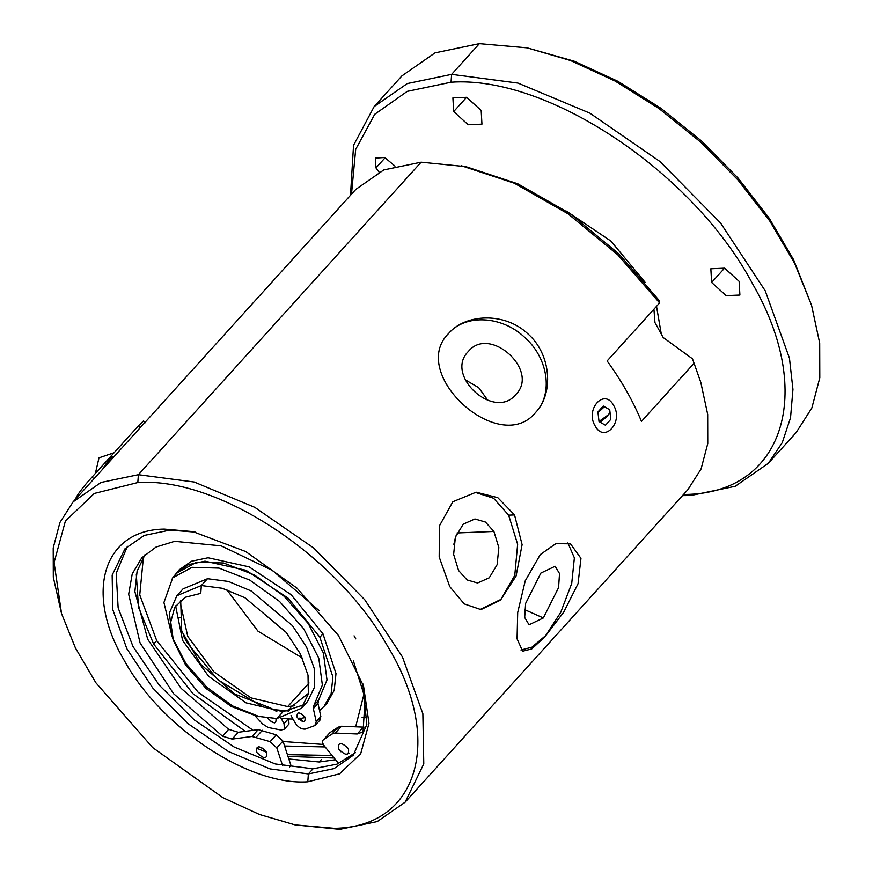 <?xml version="1.0" encoding="UTF-8"?>
<svg xmlns="http://www.w3.org/2000/svg" width="873" height="873" viewBox="0 0 873 873"><rect width="100%" height="100%" fill="white"/><g stroke="black" fill="none" stroke-linecap="round" stroke-linejoin="round"><path stroke-width="1.31" d="M338.648 749.11C345.981 756.127 349.255 755.985 348.48 748.707C341.136 741.701 337.862 741.832 338.648 749.11M266.625 752.057C267.411 759.346 264.137 759.477 256.804 752.461C256.018 745.182 259.292 745.051 266.625 752.057M363.364 727.144L357.188 733.975L335.276 733.069L331.991 734.018L323.785 739.453L329.95 732.633L338.157 727.187L341.441 726.238L364.074 727.154M357.188 733.975L362.12 732.24L363.146 730.406L365.121 698.291L353.401 660.926M319.212 610.696L272.551 570.527L221.164 545.865L174.687 541.325L156.092 547.033L141.819 557.771L132.227 573.932L128.669 594.251L140.062 642.921L173.64 693.74L222.473 736.168L232.12 739.093L252.035 736.474L270.095 741.646L276.806 747.91L282.666 765.807M338.615 763.526L324.33 745.968C322.126 742.934 321.941 740.762 323.785 739.453L329.95 732.633M340.743 751.718L338.735 749.263M145.082 554.508L137.105 571.193L134.868 591.578L147.723 639.298L181.148 688.404L228.65 729.348L238.285 732.272L258.201 729.642L276.272 734.826L282.972 741.09L290.96 765.468L289.443 767.149M597.929 411.947L599.031 421.55L605.48 425.249L610.827 419.335L609.725 409.732L603.276 406.032L597.929 411.947M595.113 425.871C604.334 443.615 623.9 421.975 613.632 405.41C604.411 387.667 584.845 409.306 595.113 425.871M297.169 717.42C303.04 723.03 305.659 722.92 305.037 717.093C299.166 711.484 296.547 711.593 297.169 717.42M275.933 718.283C276.566 724.11 273.947 724.219 268.076 718.61L267.836 718.163M280.997 718.184L284.041 723.553L284.358 729.151L281.073 730.068L268.12 727.471L262.489 723.881L254.992 715.773M171.839 635.413L163.928 602.501L172.723 577.828L191.973 567.33L219.014 568.116L249.733 580.076L279.48 601.388L303.717 628.811L318.776 658.198L322.366 685.065L313.942 705.329L313.342 708.614L316.222 721.687L314.837 725.561L305.354 729.075C301.578 729.402 298.217 727.405 295.281 723.084L291.015 715.576M320.238 719.854L314.837 725.561M288.908 711.102L290.916 707.119L308.485 693.337M180.678 600.264L181.715 631.124L200.67 664.277L234.804 694.079L270.477 707.959L276.817 711.593M274.711 722.866L271.001 721.687M284.041 723.553L288.668 718.435L288.985 724.033L284.358 729.151M303.127 721.676L299.908 717.966L298.675 719.341M172.723 577.828L177.361 572.71L196.6 562.212L223.641 562.998L254.37 574.958L284.107 596.27L308.344 623.693L323.403 653.08L326.993 679.947L318.569 700.211L317.968 703.496L320.849 716.569L319.463 720.443M102.774 469.074L103.243 468.146C105.993 462.952 115.825 452.094 112.508 457.91L112.039 458.838M145.605 422.728L143.488 420.906L138.305 425.969L92.003 477.149C85.936 483.729 81.058 489.797 77.37 495.384L74.991 499.782M139.811 428.13L140.117 427.53M92.003 477.149L93.946 478.819M140.247 427.65L138.305 425.969M319.583 710.808L326.873 703.507L334.195 690.368L335.996 673.585L322.966 633.809L291.146 594.709L249.089 566.872L208.09 557.771L191.514 561.23L179.14 569.851L172.297 578.319M323.316 744.462L283.114 741.504M253.137 730.319L198.182 692.3L156.714 640.618L139.745 594.928L143.456 556.854M281.084 718.173L288.221 718.926M288.952 718.97L292.979 719.046M298.13 718.763L299.319 718.632M300.236 718.512L305.266 717.541M323.785 706.923L331.107 693.784L332.908 677.001L319.878 637.225L288.057 598.125L246 570.287L205.002 561.186L188.426 564.645L176.051 573.255M245.28 731.345L193.02 693.762L153.626 644.034L138.501 607.357L136.308 574.467M364.248 693.042L355.66 726.827M325.116 746.939L284.587 746.011M261.049 705.897L217.868 679.794L187.029 642.659L183.319 635.566M288.898 711.059L274.569 709.694M295.074 824.887L339.848 829.35L377.212 821.591L405.105 802.211L423.776 763.897L422.859 713.721L402.475 657.009L364.772 599.773L313.756 548.069L254.818 507.388L194.221 482.038L138.381 474.705L101.017 482.463L73.125 501.844L59.899 522.545L53.209 547.96L53.297 577.173L61.536 613.588L75.46 648.028L95.877 682.773L152.666 747.572L222.811 797.616L259.412 814.465L295.074 824.887L334.239 828.324C418.582 827.408 444.302 739.322 387.481 645.998C336.192 554.726 217.388 476.953 137.814 482.551L94.284 493.463L65.388 521.072L54.082 562.539L61.536 613.588M73.125 501.844L355.868 189.332L383.76 169.94L421.124 162.192L138.381 474.705L137.814 482.551M461.304 165.728L514.339 183.221L567.996 213.776L617.811 254.829L659.606 302.942L659.661 301.01L618.881 253.912L570.222 213.71L517.765 183.788L465.898 166.656L421.124 162.192M692.496 358.814L700.823 382.429L692.496 358.814L663.196 337.513L654.957 322.563L653.932 309.206M405.105 802.211L687.859 489.698L701.074 468.997L707.763 443.582L707.687 414.369L700.823 382.429M514.546 514.928L497.796 497.686L476.145 492.186L452.825 501.768L439.479 525.797L439.184 556.952L449.726 586.569L464.218 603.898L480.947 609.605L500.491 600.166L516.085 576.049L522.109 544.665L514.546 514.928L508.653 515.168L493.583 498.254L474.923 492.252M544.828 636.886L563.642 612.289L578.057 583.71L580.971 558.36L570.495 543.846L555.872 543.65L540.3 554.573L525.24 580.851L517.711 612.497L517.067 638.85L522.665 651.193L531.755 648.934L544.828 636.886L560.684 612.464L571.728 583.437L574.379 557.847L567.876 542.941M535.815 412.242C553.689 393.505 551.507 354.274 527.718 333.661C504.78 311.945 465.68 313.636 448.744 333.3C407.549 373.491 499.913 457.288 535.815 412.242L535.727 412.329M659.606 302.942L607.128 360.942C621.641 380.966 633.089 401.122 641.469 421.397L693.948 363.397M479.877 609.627L500.851 599.445L514.775 575.372L517.645 544.316L508.653 515.168M520.963 649.992L531.908 647.199L544.37 636.69M535.607 412.471C553.526 393.865 548.189 357.766 524.477 337.174C501.669 315.589 465.254 313.844 448.536 333.53M307.798 781.782L339.608 773.816L360.724 753.639L368.984 723.335L363.539 686.025L338.44 635.468L296.94 588.107L245.684 551.54L192.878 531.613L164.255 529.103C103.407 529.813 84.114 592.581 124.01 660.032C160.818 727.602 248.936 785.973 307.798 781.782L308.365 773.936L334.053 768.611L353.238 755.276L366.802 724.503L362.819 683.755M458.576 570.516L467.055 579.923L477.553 583L489.251 577.806L497.119 564.711L498.843 547.578L493.911 531.461L485.432 522.054L474.934 518.977L463.236 524.171L455.368 537.266L453.644 554.388L458.576 570.516M540.867 573.092L525.644 603.407L524.684 617.462L529.071 624.795L543.344 617.964L558.567 587.66L559.528 573.594L555.141 566.261L540.867 573.092M468.332 351.481C444.062 375.346 494.478 421.048 515.812 394.52C540.071 370.654 489.666 324.952 468.332 351.481L468.375 351.437M195.203 532.115L169.864 530.118L144.165 535.455L124.992 548.779L112.159 575.121L112.781 609.616L126.792 648.606L152.72 687.957L187.793 723.499L228.311 751.467L269.975 768.895L308.365 773.936L312.992 768.818L336.967 764.17L355.464 752.635M453.851 544.305L455.782 536.033M487.909 400.445L478.71 387.677L465.134 379.711M127.393 546.302L116.207 573.31L118.139 607.892L132.991 646.489L159.235 685.13L194.166 719.832L234.204 747.048L275.213 763.951L312.992 768.818M362.099 717.486L365.732 717.148M335.527 759.728L319.169 761.998L288.832 758.986M178.758 617.517L181.093 617.364M266.789 752.362L256.204 748.03M610.041 412.536L606.931 416.476L600.297 422.27M608.426 414.73L599.02 421.473M394.989 166.099L384.698 157.478L375.39 158.111L375.947 167.9L379.057 172.068M661.494 335.221L656.518 306.358M645.125 282.306L610.914 241.09L566.49 211.146M453.676 111.58L468.201 124.741L481.951 124.152L481.187 110.456L466.662 97.296L452.901 97.874L453.676 111.58L466.619 97.274M711.615 282.459L726.15 295.62L739.9 295.041L739.136 281.335L724.612 268.175L710.851 268.764L711.615 282.459L724.568 268.153M351.492 194.166L355.682 149.37L374.713 114.287L407.265 91.359L451.057 82.204C548.222 75.209 694.013 172.887 752.952 284.478C815.524 393.308 783.299 493.256 685.261 494.467L683.472 494.533M350.499 195.257L353.543 145.3L374.135 106.582L407.255 83.568L451.625 74.358L517.94 83.066L589.908 113.163L659.89 161.472L720.476 222.866L765.25 290.84L789.454 358.181L792.946 389.369L790.534 417.763L782.263 442.622L768.371 463.268L735.241 486.283L690.87 495.493L682.49 495.624M811.541 305.19L793.557 259.641L769.222 218.217L738.111 178.114L701.51 140.957L660.872 108.241L617.877 81.287L574.227 61.197L527.117 47.851L570.538 60.532L615.127 81.058L659.05 108.579L700.561 142.004L737.947 179.969L769.724 220.934L794.594 263.242L811.541 305.19L819.692 343.111L819.791 377.802L811.846 407.986L796.143 432.561L768.371 463.268M597.994 412.558L604.432 406.709M374.135 106.582L401.918 75.875L435.038 52.86L479.408 43.65L527.117 47.851M304.153 704.675L283.059 711.702L276.883 718.523L257.219 716.264L231.28 706.475L206.104 688.513L185.72 665.248L173.389 640.422L170.715 622.089L174.775 607.204L185.141 597.296L200.768 593.378L201.336 585.532L222.277 588.282L245.007 597.787L286.235 632.434L300.377 653.899L308.016 675.167L308.355 693.98L301.36 708.352L276.883 718.523L257.219 716.264M259.467 716.678L232.796 706.039L207.054 687.466L186.004 663.698L172.745 638.228M173.389 640.422L172.003 635.937L169.395 612.999L176.87 595.713L201.336 585.532L207.512 578.712L228.453 581.462L251.173 590.966L292.411 625.614L306.543 647.079L314.193 668.336L314.531 687.16L307.536 701.521L301.36 708.352M283.059 711.702L245.979 702.83L208.68 676.357L182.566 640.367L175.615 605.851M176.87 595.713L183.035 588.882L207.512 578.712M302.396 658.1L257.982 631.168L226.762 589.668M180.111 601.923L187.717 636.33L213.961 671.872L250.988 697.887L287.686 706.584L294.856 705.744M335.276 733.069L341.441 726.238M338.157 727.187L331.991 734.018M276.806 747.91L282.972 741.09M270.095 741.646L276.272 734.826M256.226 737.118L262.402 730.297M258.201 729.642L252.035 736.474M232.12 739.093L238.285 732.272M222.473 736.168L228.65 729.348M316.222 721.687L320.849 716.569M313.342 708.614L317.968 703.496M313.942 705.329L318.569 700.211M77.37 495.384L78.275 496.159M319.878 637.225L322.966 633.809M156.714 640.618L153.626 644.034M354.067 635.828L355.758 638.85M332.056 755.461L287.424 754.665M334.239 828.324L339.848 829.35M164.255 529.103L169.864 530.118M493.911 531.461L457.037 532.966M543.344 617.964L524.597 609.616M319.169 761.998L321.264 759.685M385.189 157.686L375.947 167.9M685.261 494.467L690.87 495.493M479.408 43.65L451.625 74.358L451.057 82.204M287.686 706.584L309.042 682.981M258.866 746.721L263.668 748.707M287.992 756.422L334.141 758.015M346.035 754.425L349.091 753.104M95.386 473.406L98.987 457.845L114.101 452.727"/></g></svg>
